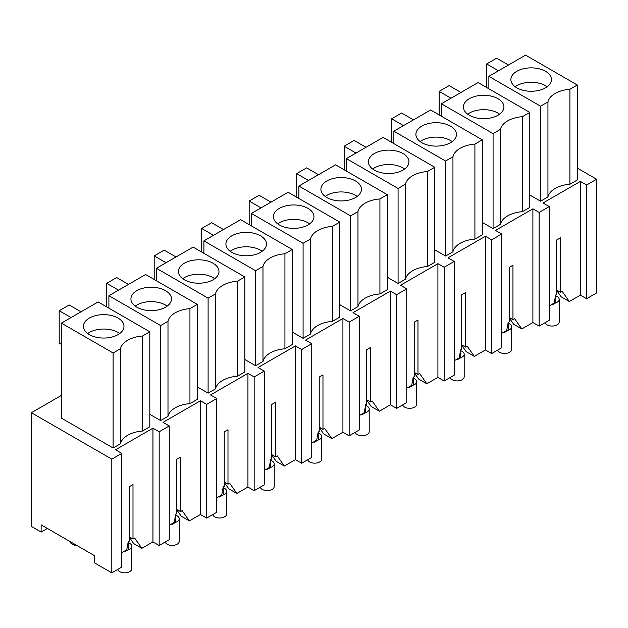 <?xml version="1.0" encoding="UTF-8"?>
<svg xmlns="http://www.w3.org/2000/svg" width="628" height="628" viewBox="0 0 628 628"><rect width="100%" height="100%" fill="white"/><g stroke="black" fill="none" stroke-linecap="round" stroke-linejoin="round"><path stroke-width="0.94" d="M47.359 528.446L41.126 532.049L41.126 524.851L94.443 555.631L94.443 562.829L111.808 572.854L111.808 459.139L31.4 412.714L61.411 395.389M31.4 412.714L31.4 526.429L41.126 532.049M549.233 320.311L539.13 326.136L539.13 212.421L549.233 206.596L549.233 320.311M549.233 206.596L543 202.993L580.398 181.406L580.398 295.121L586.63 298.716L586.63 185.001L596.6 179.247L596.6 292.962L586.63 298.716M549.233 305.914L554.218 303.034L555.662 295.003L556.706 294.399L556.706 239.959L560.451 237.8L560.451 292.24L562.123 291.274L569.313 301.511L580.398 295.121M580.398 181.406L586.63 185.001M488.867 76.341L525.581 55.146L577.281 85L577.281 180.001L569.902 184.263A25.426 14.68 0 0 0 547.946 196.933L540.567 201.196L540.567 106.195L488.867 76.341L488.867 88.791M540.567 201.196L529.789 194.97M577.281 85L569.902 89.255A25.426 14.68 0 0 0 547.946 101.932L540.567 106.195M569.902 184.263L569.902 89.255M547.946 196.933L547.946 101.932M560.451 292.24L556.706 290.081M509.214 317.501L512.958 319.66L514.622 318.694L521.821 328.939L532.897 322.541L539.13 326.136M521.821 328.939L513.665 324.229L509.214 317.894M569.313 301.511L561.165 296.809L556.706 290.474M511.702 76.271A20.277 11.704 180 0 1 534.035 67.981A20.277 11.704 180 0 1 551.431 79.56A20.277 11.704 180 0 1 550.607 82.857A20.277 11.704 180 0 1 528.274 91.146A20.277 11.704 180 0 1 510.878 79.56A20.277 11.704 180 0 1 511.702 76.271M508.468 65.022L496.622 58.184L486.653 63.946L486.653 87.512M498.491 70.783L486.653 63.946M547.145 86.758A20.277 11.704 0 0 0 515.164 86.758M577.281 168.092L596.6 179.247M539.13 212.421L532.897 208.826L495.5 230.413L501.733 234.016L491.638 239.841L485.405 236.246L448.007 257.833L454.24 261.436L444.145 267.261L437.912 263.666L400.515 285.253L406.748 288.856L396.645 294.681L390.412 291.086L353.014 312.681L359.247 316.276L349.152 322.109L342.919 318.506L305.522 340.101L311.755 343.697L301.66 349.529L295.427 345.926L258.029 367.521L264.262 371.117L254.167 376.949L247.934 373.346L210.537 394.941L216.77 398.537L206.667 404.369L200.434 400.766L163.037 422.361L169.27 425.957L159.174 431.789L152.942 428.194L115.544 449.781L121.777 453.377L111.808 459.139M61.411 323.13L98.125 301.935L149.825 331.788L149.825 426.789L142.446 431.051A25.426 14.68 0 0 0 120.49 443.721L113.111 447.984L61.411 418.13L61.411 323.13L113.111 352.983L120.49 348.721L120.49 443.721M500.453 224.353L500.453 129.352L493.074 133.615L441.366 103.761L478.081 82.566L529.789 112.42L529.789 207.421L522.41 211.683A25.426 14.68 0 0 0 500.453 224.353L493.074 228.616L482.288 222.391M452.953 251.781L452.953 156.772L445.574 161.035L393.874 131.181L430.588 109.986L482.288 139.84L482.288 234.841L474.909 239.103A25.426 14.68 0 0 0 452.953 251.781L445.574 256.036L434.796 249.811M262.975 361.461L262.975 266.46L255.596 270.715L203.896 240.869L240.61 219.674L292.31 249.52L292.31 344.529L284.931 348.783A25.426 14.68 0 0 0 262.975 361.461L255.596 365.724L244.818 359.499M167.99 416.301L167.99 321.3L160.611 325.563L108.903 295.709L145.618 274.514L197.325 304.36L197.325 399.369L189.946 403.623A25.426 14.68 0 0 0 167.99 416.301L160.611 420.564L149.825 414.339M357.968 306.621L357.968 211.62L350.589 215.875L298.881 186.029L335.595 164.826L387.303 194.68L387.303 289.681L379.924 293.943A25.426 14.68 0 0 0 357.968 306.621L350.589 310.884L339.803 304.659M405.46 279.201L405.46 184.192L398.081 188.455L346.381 158.609L383.096 137.406L434.796 167.26L434.796 262.261L427.417 266.523A25.426 14.68 0 0 0 405.46 279.201L398.081 283.456L387.303 277.238M310.475 334.041L310.475 239.04L303.089 243.295L251.388 213.449L288.103 192.254L339.803 222.1L339.803 317.101L332.424 321.363A25.426 14.68 0 0 0 310.475 334.041L303.089 338.304L292.31 332.079M215.483 388.881L215.483 293.88L208.104 298.143L156.403 268.289L193.118 247.094L244.818 276.94L244.818 371.949L237.439 376.203A25.426 14.68 0 0 0 215.483 388.881L208.104 393.144L197.325 386.919M512.958 319.66L512.958 265.22L509.214 267.379L509.214 321.819L508.17 322.423L506.725 330.454L501.733 333.335M532.897 208.826L532.897 322.541M501.733 234.016L501.733 347.731L491.638 353.556L485.405 349.961L474.328 356.359L466.172 351.649L461.721 345.314M491.638 239.841L491.638 353.556M529.789 112.42L522.41 116.682A25.426 14.68 0 0 0 500.453 129.352M522.41 211.683L522.41 116.682M493.074 228.616L493.074 133.615M441.366 116.211L441.366 103.761M464.21 103.691A20.277 11.704 180 0 1 486.543 95.401A20.277 11.704 180 0 1 503.931 106.988A20.277 11.704 180 0 1 503.114 110.277A20.277 11.704 180 0 1 480.773 118.566A20.277 11.704 180 0 1 463.385 106.988A20.277 11.704 180 0 1 464.21 103.691M460.976 92.449L449.13 85.612L439.16 91.366L439.16 114.932M450.998 98.204L439.16 91.366M499.645 114.178A20.277 11.704 0 0 0 467.672 114.178M474.328 356.359L467.13 346.114L465.458 347.08L461.721 344.921M465.458 347.08L465.458 292.64L461.721 294.799L461.721 349.239L460.677 349.843L459.225 357.874L454.24 360.755M485.405 236.246L485.405 349.961M454.24 261.436L454.24 375.151L444.145 380.976L437.912 377.381L426.836 383.779L418.68 379.069L414.229 372.734M444.145 267.261L444.145 380.976M482.288 139.84L474.909 144.102A25.426 14.68 0 0 0 452.953 156.772M474.909 239.103L474.909 144.102M445.574 256.036L445.574 161.035M393.874 143.631L393.874 131.181M416.709 131.111A20.277 11.704 180 0 1 439.05 122.821A20.277 11.704 180 0 1 456.438 134.408A20.277 11.704 180 0 1 455.622 137.697A20.277 11.704 180 0 1 433.281 145.994A20.277 11.704 180 0 1 415.893 134.408A20.277 11.704 180 0 1 416.709 131.111M413.475 119.87L401.637 113.032L391.66 118.786L391.66 142.36M403.506 125.624L391.66 118.786M452.152 141.598A20.277 11.704 0 0 0 420.179 141.598M426.836 383.779L419.637 373.534L417.965 374.5L414.229 372.341M417.965 374.5L417.965 320.06L414.229 322.219L414.229 376.659L413.177 377.263L411.733 385.302L406.748 388.175M437.912 263.666L437.912 377.381M406.748 288.856L406.748 402.572L396.645 408.404L390.412 404.801L379.336 411.199L371.179 406.489L366.728 400.154M396.645 294.681L396.645 408.404M434.796 167.26L427.417 171.523A25.426 14.68 0 0 0 405.46 184.192M427.417 266.523L427.417 171.523M398.081 283.456L398.081 188.455M346.381 171.052L346.381 158.609M369.217 158.531A20.277 11.704 180 0 1 391.55 150.241A20.277 11.704 180 0 1 408.946 161.828A20.277 11.704 180 0 1 408.122 165.125A20.277 11.704 180 0 1 385.788 173.414A20.277 11.704 180 0 1 368.393 161.828A20.277 11.704 180 0 1 369.217 158.531M365.983 147.29L354.137 140.452L344.168 146.206L344.168 169.78M356.013 153.044L344.168 146.206M404.66 169.026A20.277 11.704 0 0 0 372.679 169.026M379.336 411.199L372.137 400.962L370.473 401.92L366.728 399.761M370.473 401.92L370.473 347.48L366.728 349.639L366.728 404.079L365.684 404.683L364.24 412.722L359.247 415.595M390.412 291.086L390.412 404.801M359.247 316.276L359.247 429.992L349.152 435.824L342.919 432.221L331.843 438.619L323.687 433.909L319.236 427.574M349.152 322.109L349.152 435.824M387.303 194.68L379.924 198.943A25.426 14.68 0 0 0 357.968 211.62M379.924 293.943L379.924 198.943M350.589 310.884L350.589 215.875M298.881 198.472L298.881 186.029M321.724 185.951A20.277 11.704 180 0 1 344.058 177.661A20.277 11.704 180 0 1 361.445 189.248A20.277 11.704 180 0 1 360.629 192.545A20.277 11.704 180 0 1 338.296 200.834A20.277 11.704 180 0 1 320.9 189.248A20.277 11.704 180 0 1 321.724 185.951M318.49 174.71L306.645 167.872L296.675 173.626L296.675 197.2M308.513 180.464L296.675 173.626M357.167 196.446A20.277 11.704 0 0 0 325.186 196.446M331.843 438.619L324.645 428.382L322.973 429.34L319.236 427.181M322.973 429.34L322.973 374.9L319.236 377.059L319.236 431.507L318.192 432.103L316.74 440.142L311.755 443.015M342.919 318.506L342.919 432.221M311.755 343.697L311.755 457.412L301.66 463.244L295.427 459.641L284.351 466.039L276.194 461.329L271.743 454.994M301.66 349.529L301.66 463.244M339.803 222.1L332.424 226.363A25.426 14.68 0 0 0 310.475 239.04M332.424 321.363L332.424 226.363M303.089 338.304L303.089 243.295M251.388 225.899L251.388 213.449M274.224 213.371A20.277 11.704 180 0 1 296.565 205.081A20.277 11.704 180 0 1 313.953 216.668A20.277 11.704 180 0 1 313.137 219.965A20.277 11.704 180 0 1 290.795 228.254A20.277 11.704 180 0 1 273.408 216.668A20.277 11.704 180 0 1 274.224 213.371M270.99 202.13L259.152 195.292L249.175 201.046L249.175 224.62M261.02 207.884L249.175 201.046M309.667 223.866A20.277 11.704 0 0 0 277.694 223.866M284.351 466.039L277.152 455.802L275.48 456.768L271.743 454.609M275.48 456.768L275.48 402.32L271.743 404.479L271.743 458.927L270.699 459.523L269.247 467.562L264.262 470.443M295.427 345.926L295.427 459.641M264.262 371.117L264.262 484.832L254.167 490.664L247.934 487.061L236.85 493.459L228.702 488.749L224.243 482.422M254.167 376.949L254.167 490.664M292.31 249.52L284.931 253.783A25.426 14.68 0 0 0 262.975 266.46M284.931 348.783L284.931 253.783M255.596 365.724L255.596 270.715M203.896 253.32L203.896 240.869M226.732 240.791A20.277 11.704 180 0 1 249.073 232.501A20.277 11.704 180 0 1 266.46 244.088A20.277 11.704 180 0 1 265.636 247.385A20.277 11.704 180 0 1 243.303 255.674A20.277 11.704 180 0 1 225.915 244.088A20.277 11.704 180 0 1 226.732 240.791M223.497 229.55L211.66 222.712L201.682 228.474L201.682 252.04M213.528 235.312L201.682 228.474M262.174 251.286A20.277 11.704 0 0 0 230.201 251.286M236.85 493.459L229.66 483.222L227.988 484.188L224.243 482.029M227.988 484.188L227.988 429.74L224.243 431.899L224.243 486.347L223.199 486.951L221.755 494.982L216.77 497.863M247.934 373.346L247.934 487.061M216.77 398.537L216.77 512.252L206.667 518.084L200.434 514.489L189.358 520.879L181.202 516.177L176.751 509.842M206.667 404.369L206.667 518.084M244.818 276.94L237.439 281.203A25.426 14.68 0 0 0 215.483 293.88M237.439 376.203L237.439 281.203M208.104 393.144L208.104 298.143M156.403 280.74L156.403 268.289M179.239 268.211A20.277 11.704 180 0 1 201.572 259.921A20.277 11.704 180 0 1 218.968 271.508A20.277 11.704 180 0 1 218.144 274.805A20.277 11.704 180 0 1 195.81 283.095A20.277 11.704 180 0 1 178.415 271.508A20.277 11.704 180 0 1 179.239 268.211M176.005 256.97L164.159 250.132L154.19 255.894L154.19 279.46M166.028 262.732L154.19 255.894M214.682 278.706A20.277 11.704 0 0 0 182.701 278.706M189.358 520.879L182.159 510.643L180.495 511.608L176.751 509.449M180.495 511.608L180.495 457.168L176.751 459.327L176.751 513.767L175.707 514.371L174.262 522.402L169.27 525.283M200.434 400.766L200.434 514.489M169.27 425.957L169.27 539.672L159.174 545.504L152.942 541.909L141.865 548.299L133.709 543.597L129.258 537.262M159.174 431.789L159.174 545.504M197.325 304.36L189.946 308.623A25.426 14.68 0 0 0 167.99 321.3M189.946 403.623L189.946 308.623M160.611 420.564L160.611 325.563M108.903 308.16L108.903 295.709M131.747 295.631A20.277 11.704 180 0 1 154.08 287.341A20.277 11.704 180 0 1 171.468 298.928A20.277 11.704 180 0 1 170.651 302.225A20.277 11.704 180 0 1 148.31 310.515A20.277 11.704 180 0 1 130.922 298.928A20.277 11.704 180 0 1 131.747 295.631M128.512 284.39L116.667 277.552L106.697 283.314L106.697 306.88M118.535 290.152L106.697 283.314M167.181 306.126A20.277 11.704 0 0 0 135.208 306.126M121.777 453.377L121.777 567.1L111.808 572.854M152.942 428.194L152.942 541.909M141.865 548.299L134.667 538.063L132.995 539.028L132.995 484.588L129.258 486.747L129.258 541.187L128.214 541.791L126.762 549.822L121.777 552.703M149.825 331.788L142.446 336.043A25.426 14.68 0 0 0 120.49 348.721M142.446 431.051L142.446 336.043M113.111 447.984L113.111 352.983M132.995 539.028L129.258 536.869M84.246 323.059A20.277 11.704 180 0 1 106.587 314.761A20.277 11.704 180 0 1 123.975 326.348A20.277 11.704 180 0 1 123.159 329.645A20.277 11.704 180 0 1 100.818 337.935A20.277 11.704 180 0 1 83.43 326.348A20.277 11.704 180 0 1 84.246 323.059M81.012 311.81L69.174 304.973L59.197 310.734L59.197 343.124L61.411 344.395M71.043 317.572L59.197 310.734M119.689 333.546A20.277 11.704 0 0 0 87.716 333.546M555.717 295.882A7.049 4.074 180 0 1 557.122 296.51A7.049 4.074 180 0 1 559.187 299.383L559.187 321.983A7.049 4.074 180 0 1 554.83 325.744A7.049 4.074 180 0 1 547.145 324.864A7.049 4.074 180 0 1 545.175 322.651M559.187 299.383A7.049 4.074 180 0 1 555.717 302.892L551.973 305.051L551.353 304.69M551.973 304.329L551.973 305.051M555.717 294.972L555.717 302.892M508.225 323.302A7.049 4.074 180 0 1 509.63 323.93A7.049 4.074 180 0 1 511.694 326.811L511.694 349.404A7.049 4.074 180 0 1 507.338 353.171A7.049 4.074 180 0 1 499.653 352.284A7.049 4.074 180 0 1 497.682 350.071M511.694 326.811A7.049 4.074 180 0 1 508.225 330.312L504.48 332.471L503.852 332.11M504.48 331.749L504.48 332.471M508.225 322.392L508.225 330.312M460.724 350.722A7.049 4.074 180 0 1 462.13 351.35A7.049 4.074 180 0 1 464.194 354.231L464.194 376.824A7.049 4.074 180 0 1 459.845 380.592A7.049 4.074 180 0 1 452.16 379.704A7.049 4.074 180 0 1 450.19 377.491M464.194 354.231A7.049 4.074 180 0 1 460.724 357.732L456.988 359.891L456.36 359.53M456.988 359.169L456.988 359.891M460.724 349.812L460.724 357.732M413.232 378.142A7.049 4.074 180 0 1 414.637 378.77A7.049 4.074 180 0 1 416.702 381.651L416.702 404.251A7.049 4.074 180 0 1 412.353 408.012A7.049 4.074 180 0 1 404.668 407.125A7.049 4.074 180 0 1 402.689 404.911M416.702 381.651A7.049 4.074 180 0 1 413.232 385.152L409.495 387.319L408.867 386.95M409.495 386.589L409.495 387.319M413.232 377.232L413.232 385.152M365.739 405.562A7.049 4.074 180 0 1 367.144 406.19A7.049 4.074 180 0 1 369.209 409.071L369.209 431.671A7.049 4.074 180 0 1 364.852 435.432A7.049 4.074 180 0 1 357.167 434.545A7.049 4.074 180 0 1 355.197 432.331M369.209 409.071A7.049 4.074 180 0 1 365.739 412.58L361.995 414.739L361.367 414.37M361.995 414.009L361.995 414.739M365.739 404.652L365.739 412.58M318.239 432.982A7.049 4.074 180 0 1 319.644 433.61A7.049 4.074 180 0 1 321.709 436.491L321.709 459.092A7.049 4.074 180 0 1 317.36 462.852A7.049 4.074 180 0 1 309.675 461.973A7.049 4.074 180 0 1 307.704 459.751M321.709 436.491A7.049 4.074 180 0 1 318.239 440L314.502 442.159L313.874 441.798M314.502 441.429L314.502 442.159M318.239 432.08L318.239 440M270.746 460.403A7.049 4.074 180 0 1 272.152 461.03A7.049 4.074 180 0 1 274.216 463.911L274.216 486.512A7.049 4.074 180 0 1 269.867 490.272A7.049 4.074 180 0 1 262.182 489.393A7.049 4.074 180 0 1 260.212 487.171M274.216 463.911A7.049 4.074 180 0 1 270.746 467.42L267.01 469.579L266.382 469.218M267.01 468.857L267.01 469.579M270.746 459.5L270.746 467.42M223.254 487.823A7.049 4.074 180 0 1 224.659 488.451A7.049 4.074 180 0 1 226.724 491.332L226.724 513.932A7.049 4.074 180 0 1 222.367 517.692A7.049 4.074 180 0 1 214.682 516.813A7.049 4.074 180 0 1 212.711 514.591M226.724 491.332A7.049 4.074 180 0 1 223.254 494.84L219.51 496.999L218.889 496.638M219.51 496.277L219.51 496.999M223.254 486.92L223.254 494.84M175.762 515.243A7.049 4.074 180 0 1 177.167 515.871A7.049 4.074 180 0 1 179.231 518.752L179.231 541.352A7.049 4.074 180 0 1 174.874 545.112A7.049 4.074 180 0 1 167.189 544.233A7.049 4.074 180 0 1 165.219 542.011M179.231 518.752A7.049 4.074 180 0 1 175.762 522.26L172.017 524.419L171.389 524.058M172.017 523.697L172.017 524.419M175.762 514.34L175.762 522.26M76.749 545.418A7.049 4.074 180 0 1 72.204 544.233A7.049 4.074 180 0 1 70.148 541.611M128.261 542.67A7.049 4.074 180 0 1 129.666 543.298A7.049 4.074 180 0 1 131.731 546.172L131.731 568.772A7.049 4.074 180 0 1 127.382 572.532A7.049 4.074 180 0 1 119.697 571.653A7.049 4.074 180 0 1 117.726 569.439M131.731 546.172A7.049 4.074 180 0 1 128.261 549.681L124.525 551.839L123.897 551.478M124.525 551.117L124.525 551.839M128.261 541.76L128.261 549.681"/></g></svg>
